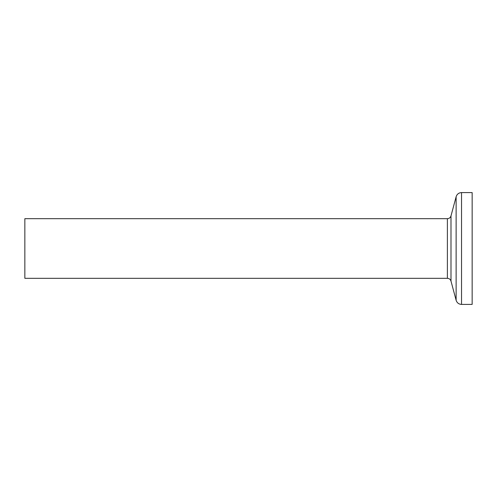 <?xml version="1.0" encoding="UTF-8"?>
<svg xmlns="http://www.w3.org/2000/svg" width="497" height="497" viewBox="0 0 497 497"><rect width="100%" height="100%" fill="white"/><g stroke="black" fill="none" stroke-linecap="round" stroke-linejoin="round"><path stroke-width="0.75" d="M461.533 304.412L472.15 304.412L472.15 192.587L461.533 192.587L461.533 304.412C458.799 304.245 456.998 302.866 456.128 300.269L456.128 196.731C456.998 194.134 458.799 192.755 461.533 192.587M447.387 278.32L447.387 218.68L24.85 218.68L24.85 278.32L447.387 278.32C449.213 278.432 450.412 279.351 450.99 281.085L456.128 300.269M450.99 281.085L450.99 215.915L456.128 196.731M447.387 218.68C449.207 218.568 450.412 217.649 450.99 215.915"/></g></svg>
